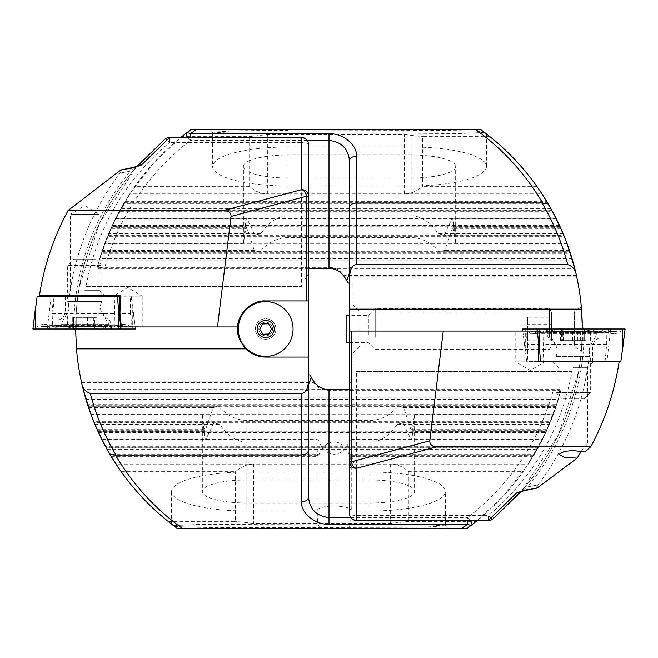 <?xml version="1.0" encoding="UTF-8"?>
<svg xmlns="http://www.w3.org/2000/svg" width="658" height="658" viewBox="0 0 658 658"><rect width="100%" height="100%" fill="white"/><g stroke="black" fill="none" stroke-linecap="round" stroke-linejoin="round"><path stroke-width="0.49" stroke-dasharray="3.29 2.47" d="M257.114 329A8.554 8.554 0 0 1 265.676 320.446A8.554 8.554 0 0 1 274.23 329A8.554 8.554 0 0 1 265.676 337.554A8.554 8.554 0 0 1 257.114 329M293.057 329A27.381 27.381 0 0 0 265.676 301.619A27.381 27.381 0 0 0 238.286 329A27.381 27.381 0 0 0 265.676 356.381A27.381 27.381 0 0 0 293.057 329M237.604 329A28.072 28.072 0 0 0 265.676 357.072L308.462 357.072L308.462 267.387L305.041 267.387L305.041 374.928L308.462 374.928M308.462 267.387L308.462 274.476L305.041 279.041M308.462 390.613L308.462 385.078L308.462 390.613L305.041 390.613L305.041 267.387M319.056 454.629L317.534 455.673L317.016 445.573L317.197 439.552L318.859 440.942C322.198 449.414 327.289 453.855 334.132 454.259C340.984 453.855 346.075 449.414 349.414 440.942L541.731 440.942L542.431 439.552L533.169 456.348L350.41 456.348L350.73 455.673L349.217 454.629C345.837 446.478 340.803 442.217 334.132 441.855C327.462 442.217 322.436 446.478 319.056 454.629L110.108 454.629L98.527 432.61L545.778 432.61L546.42 431.229L537.973 448.024L106.333 448.024L105.963 447.341L538.351 447.341L550.03 422.897L542.365 439.692L411.168 439.692L412.155 437.973L414.474 415.955A44.497 11.515 180 0 0 414.581 415.157A44.497 11.515 180 0 0 414.524 414.565L411.941 431.36L410.905 429.649L403.749 407.631A44.497 11.515 180 0 0 398.238 406.241C390.005 415.543 380.62 420.281 370.076 420.446L246.849 420.446C236.304 420.281 226.92 415.543 218.686 406.241A44.497 11.515 180 0 0 213.176 407.631L204.983 431.368L202.401 414.565A44.497 11.515 180 0 0 202.343 415.157A44.497 11.515 180 0 0 202.45 415.955L204.77 437.973L205.757 439.692L213.883 422.897A44.497 11.515 180 0 0 219.698 424.287C227.726 435.999 236.781 441.954 246.849 442.135L370.076 442.135C380.143 441.954 389.191 435.999 397.226 424.287A44.497 11.515 180 0 0 403.041 422.897L411.168 439.692M111.144 456.348L317.863 456.348L317.534 455.673L110.733 455.673L111.136 456.348M349.414 440.942L351.068 439.552L351.249 445.573L351.249 510.526L350.549 524.031L348.263 528.226L320.002 528.226L317.724 524.031L317.115 511.011C317.312 508.025 322.988 506.347 334.132 505.986C345.286 506.347 350.953 508.025 351.15 511.011L370.076 511.011A75.308 19.493 180 0 0 445.384 491.518A75.308 19.493 180 0 0 370.076 472.025L246.849 472.025A75.308 19.493 180 0 0 171.532 491.518A75.308 19.493 180 0 0 246.849 511.011L317.115 511.011L317.016 445.573M84.775 296.413L64.237 296.413L84.775 296.413M84.775 290.252L99.152 290.252L84.775 290.252M72.487 214.253L84.775 214.253L70.677 214.253L70.398 215.816L72.487 214.253L71.5 213.595L70.677 214.253M142.21 326.944L115.438 326.944L115.01 326.162L52.204 326.162L54.005 296.413L142.21 296.141L127.833 287.497L113.456 296.141L142.21 296.141L142.21 326.944L120.669 326.162M115.01 326.162L114.336 296.413M308.462 144.324A6.843 1.768 0 0 0 301.619 142.547L301.619 286.551L86.009 286.551C96.701 228.622 124.527 180.621 169.476 142.547A6.843 1.151 50.4 0 0 165.117 139.044M75.703 331.295A246.462 246.462 0 0 1 75.686 329A246.462 246.462 0 0 0 81.271 381.171L313.405 381.171L313.405 382.643C317.567 387.825 322.765 390.498 329 390.638L559.514 390.638L553.46 389.783L349.538 389.783M121.804 169.46L119.921 173.103L130.276 171.146L136.296 167.132L99.506 223.301L79.371 286.551A246.462 246.462 0 0 0 75.686 329A246.462 246.462 0 0 1 136.296 167.132L136.872 166.474M39.414 295.771L53.602 295.771L51.99 313.471L51.752 326.944L67.338 327.026C68.226 270.241 85.754 218.933 119.921 173.103M52.755 313.529L114.336 313.529M119.74 296.322L113.456 296.413M37.144 296.413L54.005 296.413M52.204 326.162L51.743 326.886M115.438 326.944L51.752 326.944M308.462 274.476L308.462 196.224M86.009 286.551L301.619 286.551M309.819 374.928L313.405 381.171M396.281 528.226L387.151 528.226M371.046 528.16L367.666 528.226L371.046 528.226M356.85 528.226L355.707 528.226M381.377 528.16L375.899 528.226M348.263 528.226L320.002 528.226M106.333 448.024L121.204 471.696A246.462 246.462 0 0 0 168.094 521.383L177.051 528.226L292.374 528.226M293.739 528.226L299.217 528.226M300.591 528.226L312.912 528.226M314.277 528.226L319.755 528.226M321.129 528.226L326.607 528.226M327.972 528.226L333.45 528.226M334.823 528.226L347.144 528.226M348.51 528.226L353.988 528.226M355.707 528.16L360.839 528.226M362.204 528.226L367.682 528.226M369.048 528.226L374.525 528.226M382.742 528.226L388.22 528.226M389.585 528.226L395.063 528.226M396.437 528.226L467.254 528.226L476.219 521.383A246.462 246.462 0 0 0 523.102 471.696L538.055 447.884L527.913 464.68L116.4 464.68L115.948 463.997L528.358 463.997L541.731 440.942M370.076 472.025L370.076 528.226L447.744 528.226L370.076 528.226L447.744 528.226L370.076 528.226L370.076 524.031L422.806 524.558L445.367 525.832L423.333 527.19L246.849 527.724C214.064 527.708 185.235 527.214 174.584 526.4L177.06 528.226M173.465 525.561L199.761 524.442L317.724 524.031M350.549 524.031L370.076 524.031L370.076 511.011M246.849 480.003A44.497 11.515 180 0 0 202.343 491.518A44.497 11.515 180 0 0 246.849 503.033L370.076 503.033A44.497 11.515 180 0 0 414.581 491.518A44.497 11.515 180 0 0 370.076 480.003L246.849 480.003L246.849 420.446M351.249 445.573L350.73 455.673L533.572 455.673L545.778 432.61M318.859 440.942L102.574 440.942L101.875 439.552L317.197 439.552M206.373 439.018L101.603 439.018L101.9 439.602M351.068 439.552L542.431 439.552M102.574 440.942L115.273 462.961L529.032 462.961M81.271 381.171L87.588 404.662L556.717 404.662L558.634 398.452L545.597 433.005L527.288 465.617L504.234 495.112L477.272 520.527M88.156 406.381L87.588 404.662L87.925 405.706L556.38 405.706L556.158 406.381L88.114 406.266M326.409 389.585L83.253 389.585L90.442 412.994L553.863 412.994L561.06 389.585L556.717 404.662M91.034 414.606L90.442 412.994M558.79 397.909L85.515 397.909L93.633 421.317L550.672 421.317L558.79 397.909L553.238 414.713L91.026 414.589L101.093 437.973L204.77 437.973M94.333 423.036L93.633 421.317L94.053 422.362L550.253 422.362L549.973 423.036L94.333 423.036M218.686 406.241L88.106 406.241L97.178 429.649L206.012 429.649M97.91 431.278L97.178 429.649M213.883 422.897L94.275 422.897L105.395 446.305L538.91 446.305M546.42 431.229L97.886 431.229L98.527 432.61M132.817 167.477A6.843 3.734 80 0 0 130.276 171.146A248.469 248.469 0 0 0 73.688 328.564L67.338 327.026M73.688 328.564L74.51 329M168.094 521.383L235.432 521.383L235.432 471.696C241.445 466.596 247.531 464.046 253.692 464.038L390.613 464.038C396.774 464.046 402.861 466.596 408.873 471.696L523.102 471.696M121.204 471.696L235.432 471.696M410.551 439.018L542.702 439.018L553.288 414.565L546.354 431.368L411.941 431.368M412.426 430.686L546.666 430.686L556.199 406.241L550.672 421.317M90.82 414.03L553.485 414.03L553.863 412.994M558.634 398.452L559.514 390.638M469.935 520.527A6.843 1.102 -127.4 0 0 467.723 517.558C510.295 484.362 538.877 441.765 553.46 389.783M137.045 166.408A6.843 6.448 -138.9 0 0 136.296 167.132A246.462 246.462 0 0 0 75.686 329M81.6 382.643L313.405 382.643M398.238 406.241L556.199 406.241M88.567 407.631L213.176 407.631M403.749 407.631L555.739 407.631M91.018 414.565L202.401 414.565M414.524 414.565L553.288 414.565M91.536 415.955L202.45 415.955M414.474 415.955L552.769 415.955M403.041 422.897L550.03 422.897M94.851 424.287L219.698 424.287M397.226 424.287L549.455 424.287M349.538 389.585L561.06 389.585M83.607 390.975L560.698 390.975M85.927 399.299L558.379 399.299M106.259 447.884L538.055 447.884M107.024 449.266L537.282 449.266M408.873 471.696L408.873 521.383L476.219 521.383M408.873 521.383L390.613 523.431L253.692 523.431L235.432 521.383M121.343 326.944L132.85 326.944M237.678 326.944L67.001 326.944M132.011 326.162L130.366 313.529L119.369 313.529M130.366 313.529L130.366 296.413M84.775 214.253L99.152 214.253L84.775 214.253M355.361 528.16L360.189 528.226M360.189 528.16L363.479 528.226M363.479 528.16L364.507 528.226M364.507 528.16L365.083 528.226M365.083 528.16L363.997 528.226M363.997 528.16L364.853 528.226M364.853 528.16L356.85 528.16M356.957 528.16L362.426 528.16L356.957 528.226M363.274 528.16L357.796 528.16L363.274 528.226M387.151 528.16L396.281 528.16M394.52 528.16L391.716 528.16L394.52 528.226M388.903 528.16L391.716 528.16L388.903 528.226M340.293 528.226L341.666 528.226M306.069 528.226L307.434 528.226M305.041 374.928L305.041 390.613M308.462 300.928L265.676 300.928M51.99 313.471L52.747 313.586M53.602 295.771L54.055 296.413M573.225 361.587L593.763 361.587L573.225 361.587M573.225 367.748L587.602 367.748L573.225 367.748M581.335 451.224L585.381 444.898L587.602 443.163L584.551 452.03M540.695 361.587L619.17 361.587L515.79 361.859L530.167 370.503L544.544 361.859L515.79 361.859L515.79 331.056L537.347 331.056M349.538 331.056L515.79 331.056M542.94 331.056L543.664 361.587M349.538 454.415L349.538 461.776L349.538 454.415L350.221 454.415L350.221 468.109L354.333 461.258L350.221 454.415L350.221 468.109L349.538 468.109M581.343 307.163A23.959 23.959 0 0 0 574.434 311.884L574.434 329L574.434 311.884L359.811 311.884L352.959 305.041L352.959 352.959L352.959 305.041M582.231 322.601L582.19 321.359M581.911 315.001L581.795 313.076M581.664 311.144L581.623 310.543M581.623 310.576L581.828 313.644M582.009 316.786L582.165 320.569M352.959 352.959L359.811 346.116L359.811 311.884L359.811 346.116L574.434 346.116L574.434 329L574.434 346.116A23.959 23.959 0 0 0 581.343 350.837M349.538 267.387L349.538 272.922L349.538 267.387L352.959 267.387L352.959 390.613L349.538 390.613L349.538 383.524L352.959 378.959L352.959 283.072L349.538 283.072M352.959 390.613L352.959 378.959M349.538 390.613L349.538 309.145M349.538 383.524L349.538 513.676A6.843 1.768 180 0 0 356.381 515.453L356.381 371.449L571.991 371.449C561.299 429.378 533.474 477.379 488.524 515.453A6.843 1.151 -129.6 0 0 492.883 518.956M582.297 326.705A246.462 246.462 0 0 1 582.314 329C581.253 357.245 581.253 357.245 582.314 329C581.253 357.245 581.253 357.245 582.314 329A246.462 246.462 0 0 0 576.729 276.829L570.412 253.338L101.283 253.338L99.366 259.548L112.403 224.995L130.712 192.383L153.766 162.888L180.728 137.473M536.196 488.54L538.08 484.897L527.724 486.854L521.704 490.868L558.494 434.699L578.629 371.449A246.462 246.462 0 0 0 582.314 329A246.462 246.462 0 0 1 521.704 490.868L521.128 491.526M275.258 129.774L269.78 129.774M268.415 129.774L262.937 129.774M261.563 129.774L190.746 129.774L181.781 136.617A246.462 246.462 0 0 0 134.898 186.304L119.945 210.116L130.087 193.32L541.6 193.32L542.052 194.003L129.642 194.003L115.569 218.448L124.831 201.652L546.856 201.652M484.535 132.439L458.239 133.558L411.151 133.969L411.151 129.774L480.94 129.774L287.924 129.774L411.151 129.774L411.151 130.276C443.936 130.292 472.765 130.786 483.416 131.6L480.94 129.774L365.626 129.774M411.151 146.989L411.151 133.969L287.924 133.969L287.924 129.774L210.256 129.774L411.151 130.276L411.151 185.975A75.308 19.493 0 0 0 486.468 166.482A75.308 19.493 0 0 0 411.151 146.989L287.924 146.989A75.308 19.493 0 0 0 212.616 166.482A75.308 19.493 0 0 0 287.924 185.975L411.151 185.975M364.261 129.774L358.783 129.774M357.409 129.774L345.088 129.774M343.723 129.774L338.245 129.774M336.871 129.774L331.393 129.774M330.028 129.774L324.55 129.774M323.177 129.774L310.856 129.774M309.49 129.774L304.012 129.774M302.639 129.84L297.161 129.774M295.796 129.774L290.318 129.774M288.952 129.774L276.623 129.84M286.954 129.84L290.334 129.774L286.954 129.774M261.719 129.774L270.849 129.774M569.844 251.619L570.412 253.338L570.075 252.294L101.62 252.294L101.842 251.619L569.886 251.734M331.591 268.415L574.747 268.415L567.558 245.006L104.137 245.006L96.94 268.415L101.283 253.338M566.966 243.394L567.558 245.006M99.21 260.091L572.485 260.091L564.367 236.683L107.328 236.683L99.21 260.091L104.762 243.287L566.982 243.435L556.907 220.027L453.23 220.027L452.243 218.308L444.117 235.103A44.497 11.515 0 0 0 438.302 233.713C430.274 222.001 421.219 216.046 411.151 215.865L287.924 215.865C277.857 216.046 268.809 222.001 260.774 233.713A44.497 11.515 0 0 0 254.959 235.103L246.832 218.308L245.845 220.027L243.526 242.045A44.497 11.515 0 0 0 243.419 242.843A44.497 11.515 0 0 0 243.476 243.435L246.059 226.64L247.095 228.351L254.251 250.369A44.497 11.515 0 0 0 259.762 251.759C267.995 242.457 277.38 237.719 287.924 237.554L411.151 237.554C421.696 237.719 431.08 242.457 439.314 251.759A44.497 11.515 0 0 0 444.824 250.369L453.017 226.632L455.599 243.435A44.497 11.515 0 0 0 455.657 242.843A44.497 11.515 0 0 0 455.55 242.045L453.23 220.027M563.667 234.964L564.367 236.683L563.947 235.638L107.748 235.638L108.027 234.964L563.725 235.103L552.605 211.695L119.09 211.695L107.97 235.103L115.635 218.308L246.832 218.308M439.314 251.759L569.894 251.759L560.822 228.351L451.988 228.351M453.017 226.632L560.048 226.632L560.822 228.351M452.243 218.308L556.051 218.308L556.397 218.982L451.627 218.982M551.667 209.976L552.037 210.659L119.649 210.659L120.027 209.976L551.741 210.116L536.796 186.304A246.462 246.462 0 0 0 489.906 136.617L480.949 129.774M111.58 226.771L560.114 226.771L547.892 203.371L123.803 203.371L111.58 226.771L119.09 211.695M546.864 201.652L547.267 202.327L124.428 202.327L123.803 203.371M115.569 218.448L556.125 218.448L542.727 195.039L128.968 195.039M538.08 484.897C572.246 439.067 589.774 387.759 590.662 330.974L590.999 331.056M525.183 490.523A6.843 3.734 -100 0 0 527.724 486.854A248.469 248.469 0 0 0 584.312 329.436L590.662 330.974M584.312 329.436L583.49 329M489.906 136.617L422.568 136.617L422.568 186.304C416.555 191.404 410.469 193.954 404.308 193.962L267.387 193.962C261.226 193.954 255.139 191.404 249.127 186.304L134.898 186.304M536.796 186.304L422.568 186.304M571.991 371.449L356.381 371.449M348.181 283.072L344.595 276.829L344.595 275.357C340.433 270.175 335.235 267.502 329 267.362L98.486 267.362L104.54 268.217L308.462 268.217M576.729 276.829L344.595 276.829M247.449 218.982L115.298 218.982L104.712 243.435L111.646 226.632L246.059 226.632M245.574 227.314L111.334 227.314L101.801 251.759L107.328 236.683M567.18 243.97L104.515 243.97L104.137 245.006M411.151 154.967L287.924 154.967A44.497 11.515 0 0 0 243.419 166.482A44.497 11.515 0 0 0 287.924 177.997L411.151 177.997A44.497 11.515 0 0 0 455.657 166.482A44.497 11.515 0 0 0 411.151 154.967L411.151 215.865M287.924 146.989L287.924 133.969L235.194 133.442L212.616 132.118L234.667 130.81L287.924 130.276L287.924 185.975M99.366 259.548L98.486 267.362M188.065 137.473A6.843 1.102 52.6 0 0 190.277 140.442C147.705 173.638 119.123 216.235 104.54 268.217M520.955 491.592A6.843 6.448 41.1 0 0 521.704 490.868A246.462 246.462 0 0 0 582.314 329M576.4 275.357L344.595 275.357M259.762 251.759L101.801 251.759M569.433 250.369L444.824 250.369M254.251 250.369L102.261 250.369M566.982 243.435L455.599 243.435M243.476 243.435L104.712 243.435M566.464 242.045L455.55 242.045M243.526 242.045L105.231 242.045M563.725 235.103L444.117 235.103M254.959 235.103L107.97 235.103M563.149 233.713L438.302 233.713M260.774 233.713L108.545 233.713M308.462 268.415L96.94 268.415M574.393 267.025L97.302 267.025M572.073 258.701L99.621 258.701M559.473 225.39L112.222 225.39M555.426 217.058L116.269 217.058M551.741 210.116L119.945 210.116M550.976 208.734L120.718 208.734M249.127 186.304L249.127 136.617L181.781 136.617M249.127 136.617L267.387 134.569L404.308 134.569L422.568 136.617M352.959 283.072L352.959 267.387M525.89 331.056L527.634 344.471L538.737 344.471M605.072 361.587L606.684 344.471L543.664 344.471M606.684 344.471L606.857 331.056M544.544 361.587L526.77 361.587L522.822 331.056M527.634 344.471L527.634 361.587M301.043 129.84L295.574 129.84L301.043 129.774M270.849 129.84L261.719 129.84M263.48 129.84L266.284 129.84L263.48 129.774M269.097 129.84L266.284 129.84L269.097 129.774M283.475 129.774L282.101 129.774M317.707 129.774L316.334 129.774M351.931 129.774L350.566 129.774M346.116 342.695L346.116 315.305M368.365 334.568L368.365 315.305L368.365 334.568M375.208 337.348L375.208 308.462L375.208 337.348M549.315 337.348L549.315 308.462L549.315 337.348M551.503 335.802L551.503 312.254L551.503 335.802M551.503 340.795L551.503 317.205L551.503 340.795L527.543 340.795L527.543 333.82L551.503 333.82M551.503 322.025L527.543 322.025L527.543 333.82M527.543 322.025L527.543 317.205L551.503 317.205M527.543 317.205L527.543 324.18L551.503 324.18M527.543 340.795L527.543 324.18M527.543 335.975L551.503 335.975M84.183 296.413L65.356 296.413L84.183 296.413M84.183 329L58.167 329L84.183 329M58.315 329L118.201 329L50.172 329L58.315 329L53.931 326.434L56.629 325.381L65.052 326.434L53.578 325.044L47.442 329L135.425 329M32.941 329L47.442 329M51.061 296.413L47.31 329M131.23 296.413L135.178 326.944M56.629 325.381L55.346 324.69L49.21 326.434L41.174 326.434L42.457 324.197L35.639 327.495L35.639 329M118.366 329L118.366 327.495L114.336 324.797L113.028 324.682L103.314 325.792L57.016 325.792L57.016 326.434L103.314 326.434L114.796 325.044L119.156 326.434L127.2 326.434L125.917 324.197L111.358 326.434L122.289 324.715L122.478 326.434L114.443 326.434L111.745 325.381L103.314 326.434L57.016 326.434L57.016 325.792L44.728 324.024L42.457 324.197L57.016 326.434L46.085 324.715L45.887 326.434L50.271 329M122.289 324.715L123.638 324.024L125.917 324.197L132.735 327.495L132.735 329L132.735 306.694L135.219 326.944M50.172 329L45.616 326.368L53.931 326.434A4.795 4.721 90 0 0 51.571 325.792L54.03 324.789M118.201 329L122.758 326.368L118.095 329M44.728 324.024L46.085 324.715M113.028 324.682L111.745 325.381M95.731 259.17L101.891 265.33L101.891 301.619A10.273 10.273 0 0 0 101.76 312.114L108.734 324.205L60.816 324.205L67.799 312.114L101.76 312.114L67.799 312.114A10.273 10.273 0 0 0 67.659 301.619L101.891 301.619L67.659 301.619L67.659 265.33L101.891 265.33L67.659 265.33L73.819 259.17L95.731 259.17L73.819 259.17M75.07 317.362L73.573 317.362L75.07 317.362L75.07 328.301L72.734 328.918L72.734 317.362L73.581 317.362L72.725 317.362L76.196 317.362L72.734 317.362M94.505 317.362L95.994 317.362L94.505 317.362L94.505 328.301L96.841 328.918L76.196 328.646C72.98 329.066 72.109 329.066 73.573 328.646L73.573 317.362L73.581 328.655C72.117 329.066 72.997 329.066 76.213 328.655L96.849 328.918L96.841 317.362L82.168 317.362L96.849 317.362L96.849 328.918L94.505 328.301L98.47 329L71.08 329L98.47 329M102.812 329L66.746 329L60.816 325.578L108.734 325.578L60.816 325.578L60.816 324.205L108.734 324.205L108.734 325.578L102.812 329L66.746 329M72.725 317.362L72.725 328.91L75.07 328.301L71.08 329M82.151 328.646L82.151 317.362L76.213 317.362L82.151 317.362L82.168 328.655M573.817 361.587L592.644 361.587L573.817 361.587M573.817 329L599.833 329L573.817 329M599.685 329L539.799 329L607.827 329L599.685 329L604.069 331.566L601.371 332.619L592.948 331.566L604.422 332.956L610.558 329L522.575 329M625.059 329L610.558 329M620.856 361.587L606.939 361.587L610.69 329M606.939 361.587L526.77 361.587M601.371 332.619L602.654 333.31L608.79 331.566L616.826 331.566L615.543 333.803L622.361 330.505L622.361 329M539.634 329L539.634 330.505L543.664 333.203L544.972 333.318L554.686 332.208L600.984 332.208L600.984 331.566L554.686 331.566L543.204 332.956L538.844 331.566L530.8 331.566L532.083 333.803L546.642 331.566L535.711 333.285L535.522 331.566L543.557 331.566L546.255 332.619L554.686 331.566L600.984 331.566L600.984 332.208L613.272 333.976L615.543 333.803L600.984 331.566L611.915 333.285L612.113 331.566L607.729 329M535.711 333.285L534.362 333.976L532.083 333.803L525.265 330.505L525.265 329L525.265 351.306L522.781 331.056M607.827 329L612.384 331.632L604.069 331.566A4.795 4.721 -90 0 0 606.429 332.208L603.97 333.211M539.799 329L535.242 331.632L539.905 329M613.272 333.976L611.915 333.285M544.972 333.318L546.255 332.619M562.763 340.638L586.064 340.638L562.212 340.638L562.763 340.638L562.763 329.345L562.212 329.123L562.212 340.638M559.53 329L586.92 329L562.763 329.345C561.792 328.934 562.911 328.934 566.11 329.345L563.437 329.354C560.295 328.934 559.687 328.934 561.611 329.354L563.717 329.683L563.717 340.638M556.347 356.381L590.341 356.381L556.347 356.381M590.103 392.67L556.109 392.67L590.103 392.67M584.024 398.83L562.269 398.83L584.024 398.83M591.007 329L555.188 329L591.007 329M596.855 332.422L549.265 332.422L596.855 332.422M596.855 333.795L549.265 333.795L596.855 333.795M586.064 340.638L586.031 329.082M586.92 329L582.758 329.683L582.758 340.638M583.712 340.638L583.712 329.345L584.222 329.082M560.41 340.638L560.41 329.058L561.611 329.354L561.611 340.638M269.278 334.815A6.843 6.843 0 0 0 271.491 325.389A6.843 6.843 0 0 0 262.065 323.185A6.843 6.843 0 0 0 259.852 332.611A6.843 6.843 0 0 0 269.278 334.815A6.843 6.843 0 0 0 271.491 325.389A6.843 6.843 0 0 0 262.065 323.185A6.843 6.843 0 0 0 259.852 332.611A6.843 6.843 0 0 0 269.278 334.815M271.088 337.727A10.273 10.273 0 0 0 274.394 323.588A10.273 10.273 0 0 0 260.255 320.273A10.273 10.273 0 0 0 256.949 334.412A10.273 10.273 0 0 0 271.088 337.727A10.273 10.273 0 0 0 274.394 323.588A10.273 10.273 0 0 0 260.255 320.273A10.273 10.273 0 0 0 256.949 334.412A10.273 10.273 0 0 0 271.088 337.727M270.183 336.271A8.554 8.554 0 0 0 272.947 324.484A8.554 8.554 0 0 0 261.16 321.729A8.554 8.554 0 0 0 258.397 333.516A8.554 8.554 0 0 0 270.183 336.271M268.801 334.042L271.598 328.811L268.472 323.777L262.55 323.958L259.745 329.189L262.871 334.223L268.801 334.042M301.619 137.473L301.619 142.547L169.476 142.547L169.476 137.473M329 390.638L329 389.783M246.849 472.025L246.849 511.011M349.217 454.629L534.197 454.629M246.849 442.135L246.849 503.033M370.076 442.135L370.076 503.033M370.076 420.446L370.076 480.003M350.747 517.558L467.723 517.558L467.723 520.527M410.905 429.649L547.135 429.649M97.647 430.686L204.498 430.686M412.155 437.973L543.22 437.973M253.692 464.038L253.692 523.431M390.613 464.038L390.613 523.431M356.381 520.527L356.381 515.453L488.524 515.453L488.524 520.527M329 267.362L329 268.217M287.924 215.865L287.924 154.967M411.151 237.554L411.151 177.997M287.924 237.554L287.924 177.997M307.253 140.442L190.277 140.442L190.277 137.473M247.095 228.351L110.865 228.351M560.353 227.314L453.502 227.314M245.845 220.027L114.78 220.027M404.308 193.962L404.308 134.569M267.387 193.962L267.387 134.569M84.183 310.839L65.356 310.839L84.183 310.839M84.183 319.837L109.302 319.837L84.183 319.837M84.183 321.129L58.167 321.129L84.183 321.129M50.008 306.694L50.008 327.495M120.389 323.423L120.727 326.228M33.04 329L35.639 327.495L33.073 329M65.052 326.434L65.052 325.792L65.052 326.434L111.358 326.434L65.052 326.434L65.052 329M135.334 329L132.735 327.495L135.293 329M118.366 327.495L120.924 329M57.016 326.434L57.016 329M103.314 326.434L103.314 329M122.478 326.434A4.795 4.721 90 0 1 124.839 325.792L116.795 325.792L114.443 326.434L110.059 329M111.358 326.434L111.358 329M49.21 326.434A4.795 4.721 90 0 1 51.571 325.792L43.527 325.792L45.887 326.434M41.174 326.434L43.527 325.792L45.616 326.368M122.758 326.368L124.839 325.792A4.795 4.721 90 0 1 127.2 326.434M114.336 324.789L119.156 326.434M95.994 317.362L95.994 328.655L95.994 317.362M93.362 317.362L93.362 328.655M87.399 317.362L87.399 328.646M93.378 317.362L93.378 328.655M87.424 317.362L87.424 328.655M76.196 328.646L76.196 317.362L76.213 328.655M573.817 347.161L592.644 347.161L573.817 347.161M573.817 338.163L598.936 338.163L573.817 338.163M573.817 336.871L599.833 336.871L573.817 336.871M607.992 351.306L607.992 330.505M538.302 340.293L537.183 331.056M624.96 329L622.361 330.505L624.927 329M592.948 331.566L592.948 332.208L592.948 331.566L546.642 331.566L592.948 331.566L592.948 329M522.666 329L525.265 330.505L522.707 329M539.634 330.505L537.076 329M600.984 331.566L600.984 329M554.686 331.566L554.686 329M535.522 331.566A4.795 4.721 -90 0 1 533.161 332.208L541.205 332.208L543.557 331.566L547.941 329M546.642 331.566L546.642 329M608.79 331.566A4.795 4.721 -90 0 1 606.429 332.208L614.473 332.208L612.113 331.566M616.826 331.566L614.473 332.208L612.384 331.632M535.242 331.632L533.161 332.208A4.795 4.721 -90 0 1 530.8 331.566M543.664 333.211L538.844 331.566M589.963 345.886L556.24 345.886L589.963 345.886M584.863 340.638L584.863 329.345M580.364 340.638L580.364 329.345M573.916 340.638L573.916 329.354M583.029 340.638L583.029 329.345M577.732 340.638L577.732 329.345M572.559 340.638L572.559 329.345M566.11 340.638L566.11 329.345M563.437 340.638L563.437 329.354M568.734 340.638L568.734 329.354M70.398 215.816L70.398 290.252L64.237 296.413M105.313 296.413L99.152 290.252L99.152 214.253L84.775 205.617L71.5 213.595M202.343 415.157L202.343 491.518M414.581 415.157L414.581 491.518M447.744 528.226L445.367 525.832M445.384 525.882L445.384 491.518M171.532 524.089L171.532 491.518M79.371 286.551L80.663 279.757M97.952 431.368L204.983 431.368M101.949 439.692L205.757 439.692M587.602 443.163L587.602 367.748L593.763 361.587M455.657 242.843L455.657 166.482M243.419 242.843L243.419 166.482M210.256 129.774L212.633 132.168M212.616 132.118L212.616 166.482M486.468 133.911L486.468 166.482M578.629 371.449L577.337 378.243M558.848 454.407L558.848 367.748L552.687 361.587M349.538 342.695L368.365 342.695L375.208 349.538L549.315 349.538L551.503 345.746M551.503 312.254L549.315 308.462L375.208 308.462L368.365 315.305L349.538 315.305M65.356 296.413L65.356 310.839C65.142 315.157 63.045 318.151 59.064 319.837L58.167 321.129L58.167 329M110.199 329L110.199 321.129L109.302 319.837C105.321 318.151 103.232 315.157 103.01 310.839L103.01 296.413M123.638 324.024L111.358 325.792L65.052 325.792C61.243 325.455 64.69 326.368 55.346 324.682M592.644 361.587L592.644 347.161C592.858 342.843 594.955 339.849 598.936 338.163L599.833 336.871L599.833 329M547.801 329L547.801 336.871L548.698 338.163C552.679 339.849 554.768 342.843 554.99 347.161L554.99 361.587M534.362 333.976L546.642 332.208L592.948 332.208C596.757 332.545 593.31 331.632 602.654 333.318M555.188 329L549.265 332.422L549.265 333.795L556.24 345.886L557.622 351.018L556.109 356.381L556.109 392.67L562.269 398.83M591.254 329L597.184 332.422L597.184 333.795L590.201 345.886L588.828 351.018L590.341 356.381L590.341 392.67L584.181 398.83M584.255 340.638L584.255 329.123"/><path stroke-width="0.99" d="M274.23 329A8.554 8.554 0 0 0 265.676 320.446A8.554 8.554 0 0 0 257.114 329A8.554 8.554 0 0 0 265.676 337.554A8.554 8.554 0 0 0 274.23 329M293.057 329A27.381 27.381 0 0 0 265.676 301.619A27.381 27.381 0 0 0 238.286 329A27.381 27.381 0 0 0 265.676 356.381A27.381 27.381 0 0 0 293.057 329M217.469 326.944L231.04 216.433C231.106 212.731 228.713 210.733 223.86 210.445L68.119 210.445C53.594 237.365 44.028 265.807 39.414 295.771L120.332 295.804L119.953 313.504L121.343 326.944L237.678 326.944L237.604 329C236.839 334.223 239.578 340.844 245.829 348.855A28.072 28.072 0 0 0 265.676 357.072L308.462 357.072L308.462 496.971C309.77 509.391 316.613 516.25 329 517.558L350.747 517.558M223.86 210.445L301.619 189.611L301.619 137.473A6.843 6.843 0 0 1 308.462 144.324L308.462 196.224L308.462 144.324A6.843 6.613 -0 0 0 301.619 137.711L169.476 137.711L141.462 165.01A6.843 6.448 -138.9 0 0 137.045 166.408M74.51 329L75.703 331.295L76.493 348.855A246.462 246.462 0 0 0 81.666 382.931L82.998 388.574M136.872 166.474L165.117 139.044L137.226 166.326L132.817 167.477A6.843 3.734 80 0 1 134.01 167.609L120.809 169.986L68.119 210.445M120.809 169.986L132.817 167.477M119.74 296.413L117.305 296.413L118.366 306.694L118.366 329L32.9 329L35.639 306.694L35.639 329M39.439 295.804L40.089 296.413M121.335 326.936L120.669 326.162L119.369 313.529L119.74 296.322L120.332 295.804M308.462 381.977L307.664 387.011A6.843 3.923 0 0 0 308.462 385.177L308.462 196.224L306.455 196.224L231.04 216.433M308.462 385.177L308.462 496.971A6.843 4.845 -0 0 1 301.619 501.815L301.619 454.974L115.446 455.04C132.562 484.066 154.762 508.453 182.044 528.226L467.254 528.226L471.885 524.771A6.843 1.102 -127.4 0 0 469.935 520.527M308.462 300.928L265.676 300.928A28.072 28.072 0 0 0 237.604 329M237.678 326.944C237.596 313.644 252.409 299.875 265.676 300.928M307.664 387.011C306.324 391.066 304.3 393.188 301.619 393.369L90.286 393.369C85.417 391.773 82.546 388.294 81.666 382.931C87.333 408.092 96.693 431.788 109.754 454.028L115.446 455.04M308.462 385.078L311.242 377.264C315.355 385.275 321.277 389.446 329 389.783L349.538 389.783M311.242 377.264L309.819 374.928L308.462 374.928M174.584 526.4L177.06 528.226L182.044 528.226M110.108 454.629L101.9 439.602M83.253 389.585L90.82 414.03M87.588 404.662L85.515 397.909M93.633 421.317L97.647 430.686M91.034 414.606L88.156 406.381M101.093 437.973L94.275 422.897M105.395 446.305L97.952 431.368M115.273 462.961L110.75 455.698M110.676 455.575L106.333 448.024M173.112 525.298L171.532 524.089M177.051 528.226C149.547 508.091 127.117 483.359 109.754 454.028L111.572 457.055M90.286 393.369C95.969 415.099 104.523 435.637 115.948 454.974M134.01 167.609L141.462 165.01M301.619 393.369L301.619 454.974C305.74 454.686 308.026 453.214 308.462 450.557M308.462 196.224A6.843 6.613 0 0 0 301.619 189.611A6.843 4.754 75 0 1 306.455 196.224L306.455 300.928M477.272 520.527L471.885 524.771A6.843 3.553 52.6 0 1 467.723 524.171L329 524.171C315.453 525.174 300.393 512.878 301.619 501.815M169.476 137.711A6.843 6.309 -129.6 0 0 165.117 139.044A6.843 6.843 0 0 1 169.476 137.473L169.476 137.711M326.409 389.585L349.538 389.585M119.378 313.595L119.953 313.504M537.191 488.014L525.183 490.523A6.843 3.734 -100 0 1 523.99 490.391L537.191 488.014L577.132 458.116L581.335 451.224M577.132 458.116L564.597 457.483L558.848 454.407L564.597 451.322L573.225 450.549L584.551 452.03L590.769 446.798L436.97 446.798C432.117 446.511 429.723 444.512 429.797 440.811L443.27 331.056L537.347 331.056L538.737 344.471L538.359 361.587L540.695 361.587L538.359 361.587M436.97 446.798L356.381 468.389L356.381 520.527A6.843 6.843 0 0 1 349.538 513.676L349.538 161.029C348.23 148.609 341.387 141.75 329 140.442L307.253 140.442M582.19 321.359L581.911 315.001M581.795 313.076L581.664 311.144M581.828 313.644L582.009 316.786M582.165 320.569L582.231 322.601M583.49 329L582.297 326.705L581.508 309.145A246.462 246.462 0 0 0 576.334 275.069L575.002 269.426M521.128 491.526L492.883 518.956L520.774 491.674L525.183 490.523M483.416 131.6L480.94 129.774L190.746 129.774L186.115 133.229A6.843 1.102 52.6 0 0 188.065 137.473M287.924 129.774L210.256 129.774L287.924 129.774M574.747 268.415L567.18 243.97M570.412 253.338L572.485 260.091M564.367 236.683L560.353 227.314M566.966 243.394L569.844 251.619M556.907 220.027L563.725 235.103M552.605 211.695L560.114 226.771M547.892 203.371L556.125 218.448M542.727 195.039L547.25 202.302M547.324 202.425L551.667 209.976M484.888 132.702L486.468 133.911M480.949 129.774C508.453 149.909 530.883 174.641 548.246 203.972C561.307 226.212 570.667 249.908 576.334 275.069C575.454 269.706 572.583 266.227 567.714 264.631L356.381 264.631C353.7 264.812 351.676 266.934 350.336 270.989A6.843 3.923 180 0 0 349.538 272.823L349.538 161.029A6.843 4.845 180 0 1 356.381 156.185L356.381 203.026L542.554 202.96C525.438 173.934 503.238 149.547 475.956 129.774M349.538 272.823L349.538 309.145L581.508 309.145M567.714 264.631C562.031 242.901 553.477 222.363 542.052 203.026M349.538 513.676A6.843 6.613 180 0 0 356.381 520.289L488.524 520.289L516.538 492.99A6.843 6.448 41.1 0 0 520.955 491.592M523.99 490.391L516.538 492.99M349.538 331.056L443.27 331.056M356.381 264.631L356.381 203.026C352.26 203.314 349.974 204.786 349.538 207.443M349.538 276.023L350.336 270.989M351.545 331.056L351.545 461.776L349.538 461.776A6.843 6.613 180 0 0 356.381 468.389A6.843 4.754 -105 0 1 351.545 461.776L429.797 440.811M546.428 200.945L548.246 203.972L542.554 202.96M349.538 272.922L346.758 280.736C342.645 272.725 336.723 268.554 329 268.217L308.462 268.217M346.758 280.736L348.181 283.072L349.538 283.072M180.728 137.473L186.115 133.229A6.843 3.553 -127.4 0 1 190.277 133.829L329 133.829C342.547 132.826 357.607 145.122 356.381 156.185M488.524 520.289A6.843 6.309 50.4 0 0 492.883 518.956A6.843 6.843 0 0 1 488.524 520.527L488.524 520.289M331.591 268.415L308.462 268.415M619.17 361.587C614.638 391.494 605.171 419.894 590.769 446.798M349.538 315.305L346.116 315.305L346.116 342.695L349.538 342.695M117.305 296.413L37.144 296.413L32.9 329M135.178 326.944L135.466 329L118.366 329M539.634 329L539.634 351.306L540.695 361.587L620.856 361.587L625.1 329L522.534 329L522.822 331.056M268.801 334.042L271.598 328.811L268.472 323.777L262.55 323.958L259.745 329.189L262.871 334.223L268.801 334.042M245.829 348.855L76.493 348.855M329 389.783L329 524.171M462.27 528.226L467.723 524.171L467.723 520.527M329 268.217L329 133.829M195.73 129.774L190.277 133.829L190.277 137.473M118.366 306.694L120.389 323.423M120.727 326.228L121.064 329M625.1 329L622.361 351.306L622.361 329M539.634 351.306L538.302 340.293M537.183 331.056L536.936 329M301.619 137.473L169.476 137.473M356.381 520.527L488.524 520.527M135.219 326.944L135.466 329M522.781 331.056L522.534 329"/></g></svg>
